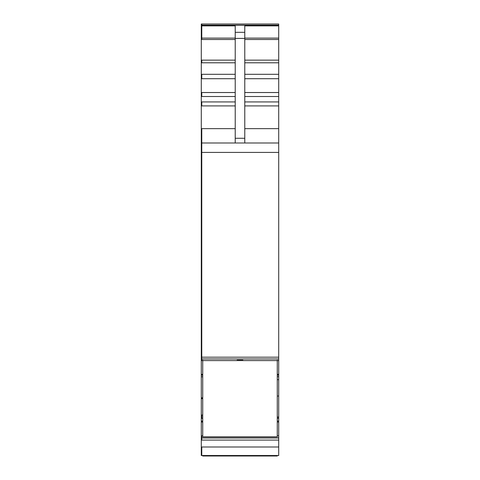 <?xml version="1.0" encoding="UTF-8"?>
<svg xmlns="http://www.w3.org/2000/svg" width="480" height="480" viewBox="0 0 480 480"><rect width="100%" height="100%" fill="white"/><g stroke="black" fill="none" stroke-linecap="round" stroke-linejoin="round"><path stroke-width="0.72" d="M201.294 25.254L201.768 25.254L201.768 24L278.706 24L278.706 358.962L201.294 358.956L201.294 24L278.706 24M235.224 142.992L235.224 25.866L201.294 25.866M235.224 32.322L244.776 32.322L244.776 25.866L278.706 25.866M235.224 128.652L201.768 128.652L201.768 142.992L278.706 142.992M201.294 152.412L201.768 152.412L201.768 142.992L201.294 142.992M201.294 358.83L201.294 398.676L201.768 398.676L201.768 397.8L201.294 397.8M277.272 360.57L278.706 360.57L278.706 379.674L277.272 379.674M201.768 397.8L202.728 397.764M277.272 418.212L278.706 418.212L277.272 418.068L278.706 418.068L278.706 396L277.272 396.048M202.728 415.014L201.294 415.014L201.294 398.676M202.728 398.64L201.768 398.676M201.294 415.014L201.294 455.52L278.706 455.52L278.706 418.212M278.706 360.57L278.706 358.962L201.294 358.962M278.706 396L278.706 379.674M244.776 32.322L244.776 142.992M277.272 455.52L277.272 456L202.728 456L202.728 455.52M277.272 360.09L277.272 360.594L202.728 360.594L202.728 360.09M237.132 360.09L242.868 360.09M277.272 360.594L277.272 436.764L202.728 436.764L202.728 360.594M201.768 25.254L278.706 25.254M201.768 25.866L201.768 38.106L201.294 38.106M235.224 38.106L201.768 38.106L201.768 39.498L201.294 39.498M201.294 60.15L235.224 60.15M201.768 39.498L235.224 39.498M201.768 60.15L201.768 62.796L201.294 62.796M201.294 74.304L235.224 74.304M201.768 62.796L235.224 62.796M201.768 74.304L201.768 78.714L201.294 78.714M201.294 92.526L235.224 92.526M201.768 78.714L235.224 78.714M201.768 92.526L201.768 96.51L201.294 96.51M201.294 101.928L235.224 101.928M201.768 96.51L235.224 96.51M201.768 101.928L201.768 105.906L201.294 105.906M201.768 105.906L235.224 105.906M201.768 128.652L201.294 128.652M278.706 152.412L201.768 152.412L201.768 357.186L201.294 357.186M278.706 357.186L201.768 357.186L201.768 358.956M201.768 358.83L201.768 360.57L201.294 360.57M202.728 374.304L201.294 374.304M277.272 374.304L278.706 374.304M201.768 360.57L202.728 360.57M201.768 374.304L201.768 375.15L201.294 375.15M202.728 376.8L201.294 376.8M278.706 376.71L277.272 376.71M201.768 375.15L202.728 375.15M277.272 375.15L278.706 375.15M277.272 416.988L278.706 416.988M201.768 415.014L201.768 418.386L201.294 418.386M202.728 421.092L201.294 421.092M277.272 421.092L278.706 421.092M277.272 418.248L278.706 418.248M201.768 418.386L202.728 418.386M201.768 421.092L201.768 422.052L201.294 422.052M202.728 435.786L201.294 435.786M277.272 435.786L278.706 435.786M201.768 422.052L202.728 422.052M277.272 422.052L278.706 422.052M201.768 435.786L201.768 437.856L201.294 437.856M278.706 437.97L201.294 437.97M201.768 437.856L278.706 437.856M201.768 437.97L201.768 440.076L201.294 440.076M201.768 455.52L201.768 447.006L201.294 447.006M244.776 38.106L278.706 38.106M244.776 39.498L278.706 39.498M244.776 60.15L278.706 60.15M244.776 62.796L278.706 62.796M244.776 74.304L278.706 74.304M244.776 78.714L278.706 78.714M244.776 92.526L278.706 92.526M244.776 96.51L278.706 96.51M244.776 101.928L278.706 101.928M244.776 105.906L278.706 105.906M244.776 128.652L278.706 128.652M201.768 447.006L278.706 447.006M201.768 440.076L278.706 440.076M235.224 38.406L244.776 38.406M235.224 138.276L244.776 138.276M278.706 25.146L201.294 25.146"/></g></svg>
